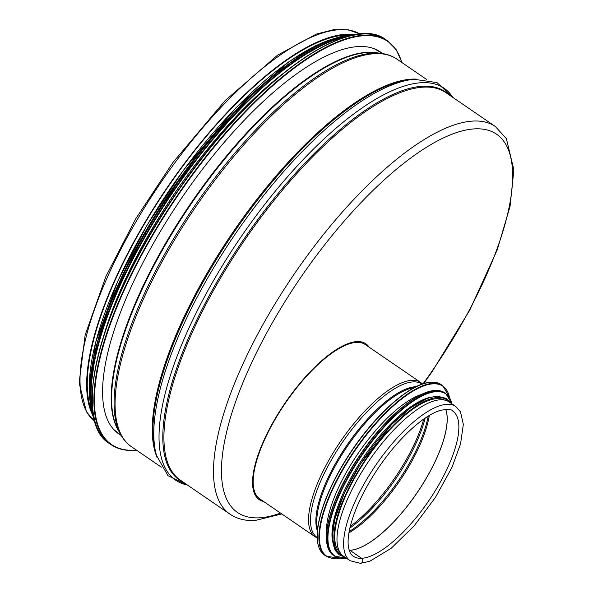 <?xml version="1.0" encoding="UTF-8"?>
<svg xmlns="http://www.w3.org/2000/svg" width="593" height="593" viewBox="0 0 593 593"><rect width="100%" height="100%" fill="white"/><g stroke="black" fill="none" stroke-linecap="round" stroke-linejoin="round"><path stroke-width="0.89" d="M349.047 549.748L349.892 550.289L349.047 549.748M349.218 550.311A88.001 30.955 124.4 0 0 349.892 550.289A1.89 1.705 87 0 1 349.944 550.319A1.89 1.705 -92.9 0 0 349.892 550.289A88.001 30.955 124.4 0 0 417.279 492.442A88.001 30.955 124.4 0 0 445.691 409.378M349.225 550.341A88.001 30.955 124.4 0 0 349.944 550.319L361.597 558.295L349.944 550.319A88.001 30.955 124.4 0 0 417.353 492.442A88.001 30.955 124.4 0 0 445.728 409.378M361.597 558.295A2.735 2.476 87 0 1 360.448 563.35L360.448 563.35A2.735 2.476 -92.9 0 0 361.597 558.295A88.001 30.955 124.4 0 0 434.802 491.471A88.001 30.955 124.4 0 0 452.689 411.016C451.814 409.318 447.856 409.059 440.807 410.245C431.356 412.958 420.185 420.526 407.295 432.942C396.813 443.216 386.94 455.216 377.682 468.944C363.287 490.67 353.977 510.573 349.744 528.659C348.284 535.316 347.787 540.942 348.261 545.53C348.921 550.986 350.589 554.551 353.272 556.241A88.001 30.955 124.4 0 0 361.597 558.295M449.153 401.958A93.472 32.882 124.4 0 0 369.217 460.516A93.472 32.882 124.4 0 0 343.547 556.219L350.181 560.763A93.472 32.882 124.4 0 1 375.851 465.053A93.472 32.882 124.4 0 1 455.78 406.494L449.153 401.958M421.986 394.234A92.53 32.548 124.4 0 0 358.335 453.067A92.53 32.548 124.4 0 0 326.521 533.693M430.103 397.332A92.53 32.548 124.4 0 0 363.88 456.855A92.53 32.548 124.4 0 0 332.339 540.134M444.542 400.053A92.53 32.548 124.4 0 0 437.026 398.629A92.53 32.548 124.4 0 0 361.115 467.18A92.53 32.548 124.4 0 0 340.108 552.617M258.822 499.358A94.42 33.215 124.4 0 0 262.855 500.981A94.42 33.215 124.4 0 1 258.822 499.358M368.461 346.72A94.42 33.215 124.4 0 0 365.488 343.547A94.42 33.215 124.4 0 1 368.461 346.72M263.581 501.478A94.42 33.215 -55.6 0 1 259.185 499.61A94.42 33.215 -55.6 0 1 278.376 413.291A94.42 33.215 -55.6 0 1 356.927 341.59A94.42 33.215 -55.6 0 1 365.851 343.792A94.42 33.215 -55.6 0 1 369.187 347.216M91.24 409.726A233.946 82.294 -55.6 0 1 167.93 187.025A233.946 82.294 -55.6 0 1 347.787 34.957M92.412 414.529A234.887 82.627 -55.6 0 1 167.656 186.839A234.887 82.627 -55.6 0 1 352.694 34.312M121.091 435.351A231.492 81.434 -55.6 0 1 118.852 433.965A231.492 81.434 -55.6 0 1 182.414 196.95A231.492 81.434 -55.6 0 1 380.38 51.925A231.492 81.434 -55.6 0 1 382.485 53.518M103.753 335.638A233.946 82.294 -55.6 0 1 283.254 73.421M139.837 242.426A233.946 82.294 -55.6 0 1 209.411 140.793M348.921 532.862A88.757 31.221 124.4 0 0 429.325 415.419M349.144 531.587A89.195 31.377 124.4 0 0 428.213 416.086M349.877 528.059A92.093 32.393 124.4 0 0 425.188 418.05M350.278 526.376A92.53 32.548 124.4 0 0 423.765 419.029M365.318 344.57A93.472 32.882 124.4 0 0 285.389 403.129A93.472 32.882 124.4 0 0 259.719 498.832L315.12 536.761A93.472 32.882 124.4 0 1 340.79 441.051A93.472 32.882 124.4 0 1 420.719 382.492L365.318 344.57M422.09 384.138A92.886 32.674 124.4 0 0 342.517 442.237A92.886 32.674 124.4 0 0 317.144 537.436M416.012 386.74A89.988 31.659 124.4 0 0 346.898 445.239A89.988 31.659 124.4 0 0 317.374 530.831M414.203 387.674A89.699 31.555 124.4 0 0 347.713 445.795A89.699 31.555 124.4 0 0 317.589 528.808M425.44 383.219A102.908 36.203 124.4 0 0 352.702 449.205A102.908 36.203 124.4 0 0 317.5 540.898M431.437 382.218A103.286 36.336 124.4 0 0 345.511 460.65A103.286 36.336 124.4 0 0 324.519 555.085C316.239 548.792 314.92 535.19 320.561 514.279C326.699 492.968 337.988 470.427 354.429 446.67C379.698 410.186 412.439 382.596 431.244 382.159L441.207 384.627A103.286 36.336 124.4 0 0 431.437 382.218M441.207 384.627L442.83 385.732A103.286 36.336 124.4 0 0 433.06 383.33A103.286 36.336 124.4 0 0 347.127 461.762A103.286 36.336 124.4 0 0 326.135 556.197L339.663 558.221M449.442 397.34A102.93 36.21 124.4 0 0 433.179 383.827A102.93 36.21 124.4 0 0 339.278 476.29A102.93 36.21 124.4 0 0 339.352 558.161M429.755 391.469A98.193 34.542 124.4 0 0 360.336 454.438A98.193 34.542 124.4 0 0 326.758 541.928M435.492 390.513A98.571 34.676 124.4 0 0 353.487 465.364A98.571 34.676 124.4 0 0 333.451 555.485C325.55 549.474 324.289 536.487 329.671 516.533C335.527 496.193 346.297 474.682 361.989 452.014C386.102 417.205 417.339 390.869 435.292 390.461L444.809 392.811A98.571 34.676 124.4 0 0 435.492 390.513M444.809 392.811L445.714 393.426A98.571 34.676 124.4 0 0 436.389 391.128A98.571 34.676 124.4 0 0 354.384 465.979A98.571 34.676 124.4 0 0 334.356 556.101L346.416 558.183M451.888 403.833A98.23 34.557 124.4 0 0 436.522 391.617A98.23 34.557 124.4 0 0 347.253 479.211A98.23 34.557 124.4 0 0 346.282 558.095M436.189 396.517A93.85 33.015 124.4 0 0 357.453 468.841A93.85 33.015 124.4 0 0 339.782 554.055M448.768 401.706A93.85 33.015 124.4 0 0 437.641 397.51A93.85 33.015 124.4 0 0 357.379 472.384A93.85 33.015 124.4 0 0 343.177 555.96M280.504 513.064A229.224 80.633 -55.6 0 1 259.237 517.83A229.224 80.633 -55.6 0 1 282.112 306.225A229.224 80.633 -55.6 0 1 494.177 132.736A229.224 80.633 -55.6 0 1 423.054 383.812M423.639 383.619L432.075 371.715L469.715 310.221L497.216 249.89L510.047 206.49L513.872 169.887L506.385 138.673L495.355 126.517A234.887 82.627 124.4 0 0 294.491 273.669A234.887 82.627 124.4 0 0 229.988 514.161C237.111 518.919 245.502 521.032 255.153 520.491L281.794 513.946M229.988 514.161L180.42 480.234A234.887 82.627 -55.6 0 1 244.924 239.735A234.887 82.627 -55.6 0 1 445.788 92.59L495.355 126.517M94.984 421.667A234.887 82.627 -55.6 0 1 161.022 182.296A234.887 82.627 -55.6 0 1 360.277 34.127L348.306 29.798L333.377 29.732L316.41 34.068L277.576 55.179L225.051 100.714L172.926 162.482L135.567 219.032L105.962 276.331L85.155 335.052L79.128 382.952L86.496 411.883L94.984 421.675M183.415 482.279A235.265 82.761 -55.6 0 1 243.938 239.061A235.265 82.761 -55.6 0 1 448.782 94.635M187.47 485.059A237.526 83.554 -55.6 0 1 240.951 237.015A237.526 83.554 -55.6 0 1 452.837 97.415M413.951 79.262L410.578 79.588A235.265 82.761 -55.6 0 0 234.027 232.278A235.265 82.761 -55.6 0 0 155.559 452.111L156.478 455.372A237.526 83.554 -55.6 0 1 235.703 233.42A237.526 83.554 -55.6 0 1 413.951 79.262L437.019 82.605L453.178 97.645M157.108 457.47A234.887 82.627 -55.6 0 1 233.257 231.752A234.887 82.627 -55.6 0 1 416.13 79.091M161.37 467.188L131.579 446.796A234.887 82.627 -55.6 0 1 196.083 206.305A234.887 82.627 -55.6 0 1 396.947 59.152L426.73 79.544M381.321 53.4L376.006 52.725A232.041 81.626 -55.6 0 0 191.606 203.236A232.041 81.626 -55.6 0 0 118.014 429.599L120.564 434.306A234.524 82.501 -55.6 0 1 194.941 205.519A234.524 82.501 -55.6 0 1 381.321 53.4C387.185 54.141 392.396 56.061 396.947 59.152M119.2 431.793A231.87 81.567 -55.6 0 1 191.131 202.91A231.87 81.567 -55.6 0 1 378.482 53.044M136.449 450.131A244.323 85.948 -55.6 0 1 134.7 450.25A244.323 85.948 -55.6 0 1 179.842 192.725A244.323 85.948 -55.6 0 1 401.817 62.487M134.233 450.369A244.701 86.081 -55.6 0 1 111.091 444.668A244.701 86.081 -55.6 0 1 178.293 194.119A244.701 86.081 -55.6 0 1 387.548 40.828L396.272 49.797L402.017 62.621M136.649 450.265L134.433 450.428C125.197 450.895 117.421 448.975 111.091 444.668L109.475 443.557A244.701 86.081 -55.6 0 1 176.67 193.014A244.701 86.081 -55.6 0 1 385.932 39.716L387.548 40.828M93.205 412.728A244.346 85.955 -55.6 0 1 176.484 192.888A244.346 85.955 -55.6 0 1 351.301 35.699M92.805 410.475A239.602 84.288 -55.6 0 1 173.793 191.042A239.602 84.288 -55.6 0 1 349.055 36.143M93.65 416.041A239.98 84.421 -55.6 0 1 173.393 190.768A239.98 84.421 -55.6 0 1 354.555 34.92M94.798 421.023A239.98 84.421 -55.6 0 1 172.489 190.153A239.98 84.421 -55.6 0 1 359.61 34.194M90.899 407.369A239.639 84.302 -55.6 0 1 172.296 190.019A239.639 84.302 -55.6 0 1 345.467 35.491M100.269 332.25A235.265 82.761 -55.6 0 1 278.843 71.397M89.676 396.035A235.265 82.761 -55.6 0 1 170.384 188.715A235.265 82.761 -55.6 0 1 334.459 38.456M455.78 406.494L460.494 411.831L463.333 424.403L460.553 443.912L451.955 467.395L435.418 497.431L414.351 525.598L391.143 548.332L369.743 561.274L360.448 563.35L350.181 560.763M422.557 383.975L420.719 382.492M317.166 537.933L315.12 536.761M324.519 555.085L326.135 556.197M449.613 397.614L442.83 385.732M333.451 555.485L334.356 556.101M452.022 403.922L445.714 393.426M450.309 402.751L446.307 398.407L436.871 396.072L427.812 398.103L410.704 407.739L391.81 424.291L360.233 464.289L344.414 492.961L334.711 519.527L332.228 537.443L335.082 550.252L339.226 554.863L344.703 557.012M156.478 455.372L167.945 475.668L187.811 485.289M120.564 434.306C123.374 439.509 127.05 443.675 131.579 446.796M113.767 429.54L121.202 435.44M374.413 48.789L382.604 53.585M109.475 443.557C68.677 419.733 102.848 296.544 179.568 188.389C252.233 82.145 349.929 11.371 385.932 39.716M94.887 421.341L89.654 395.472L96.926 343.784L109.408 306.329L127.399 266.035L176.714 183.63L232.337 114.783L289.34 63.414L333.933 38.641L359.944 34.157M89.98 400.912L89.18 392.662L95.48 342.813L117.799 281.089L146.938 225.384L183.252 170.473L235.858 107.926L288.873 61.754L315.424 45.743L339.122 36.974"/></g></svg>
